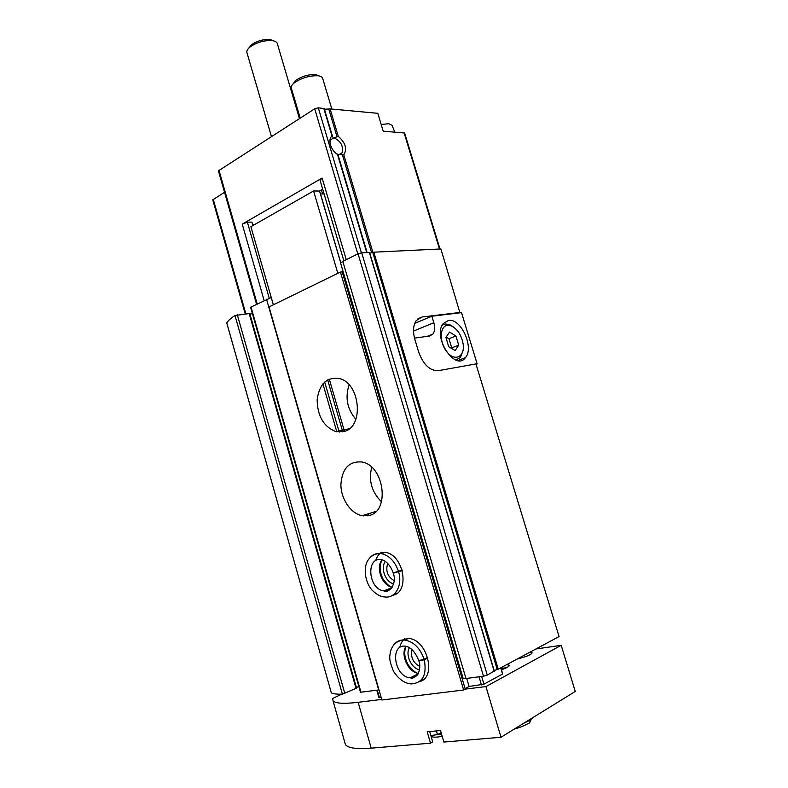 <?xml version="1.0" encoding="UTF-8"?>
<svg xmlns="http://www.w3.org/2000/svg" width="788" height="788" viewBox="0 0 788 788"><rect width="100%" height="100%" fill="white"/><g stroke="black" fill="none" stroke-linecap="round" stroke-linejoin="round"><path stroke-width="1.18" d="M394.758 132.02L392.02 125.282L388.76 123.696L381.195 124.494M330.005 142.559L330.724 139.732L333.511 138.018L331.984 135.92C329.995 137.575 329.453 140.363 330.33 144.303C331.63 148.824 334.023 152.222 337.51 154.497L338.407 154.458L336.446 153.778M218.404 170.858L314.707 108.793L318.303 107.818L324.252 108.596L332.378 135.969M324.439 109.246L330.103 108.911L338.288 136.344C345.538 142.795 347.38 148.952 343.795 154.803L338.407 154.458M333.511 138.018L338.288 136.344M330.103 108.911L377.807 113.314L383.204 131.163L404.618 133.024L439.97 248.998M212.76 199.866L224.531 192.272M252.918 225.535L251.933 222.098L247.373 222.167L242.231 224.127L322.125 178.049L320.076 180.304L343.864 260.828M417.975 318.726L422.102 316.983L416.3 320.48C413.168 325.158 412.695 331.492 414.892 339.48L418.664 352.059C423.343 364.667 429.884 370.872 438.276 370.685L475.942 363.928L559.056 636.566L498.243 669.179L373.788 252.18L440.886 248.949L459.956 312.836M422.102 316.983L460.241 312.432M322.125 178.049L346.257 259.646M242.231 224.127L264.108 300.425M319.386 191.051L322.696 189.169M360.461 692.219L250.594 307.251L271.269 297.539M498.243 669.179L497.198 669.524L372.763 252.436L373.788 252.18M226.796 323.021L226.767 322.932C227.89 320.844 230.638 318.382 235.001 315.535L249.747 313.476L356.54 688.023L356.048 688.397L249.146 313.397M331.354 692.839L331.374 692.918C333.423 693.893 337.106 694.317 342.416 694.169L356.048 688.397M249.914 314.048L252.426 313.663M356.393 687.5L358.816 686.476M360.471 692.248L378.703 689.953L266.531 299.223M342.8 261.36L465.974 678.507L463.078 678.251L340.633 263.212L342.8 261.36L358.067 253.785L361.712 252.761L369.424 252.603M465.974 678.507L483.497 676.212L487.26 675.07L494.165 671.149M497.198 669.524L494.165 670.499M372.763 252.436L369.789 253.204M254.288 224.757L252.554 224.265M247.373 222.167L269.24 298.258M334.457 138.077C340.968 141.269 343.499 146.194 342.051 152.833L339.352 154.507M247.038 52.993L246.811 52.205C246.654 50.471 247.924 48.58 250.614 46.561C257.597 42.059 264.886 40.099 272.5 40.671C275.505 41.173 277.149 42.266 277.425 43.97L299.44 118.564M248.594 48.314L251.727 44.542C257.627 40.73 263.793 39.075 270.235 39.567L273.594 40.887M414.734 323.375L431.854 316.205L433.824 322.706C435.143 327.473 434.858 331.246 432.957 334.033L429.687 336.003L414.518 338.131M431.854 316.205L461.522 312.659L477.164 363.957L476.011 364.164M448.49 320.421L443.27 323.533C432.08 336.565 455.287 372.025 465.403 357.683C474.514 347.804 460.99 317.919 448.49 320.421M476.07 364.361L477.164 363.957M447.486 325.326C439.448 326.045 439.172 342.898 447.19 352.226C455.04 361.859 464.881 356.747 463.196 344.376C461.581 335.235 457.592 329.059 451.219 325.838L447.486 325.326M458.714 345.183L455.917 335.983L449.534 332.083L445.9 337.431L448.717 346.73L455.149 350.581L458.714 345.183L451.741 347.882L448.963 338.732L455.917 335.983M453.898 327.306L449.505 324.558L445.299 323.976L442.235 325.178M455.927 360.027L460.497 357.388L463.019 350.532M448.963 338.732L446.166 337.037M273.357 304.818L250.889 226.688L313.575 190.972L319.534 191.051L320.499 193.947L324.114 193.986M320.499 193.947L340.869 263.005M429.687 731.55L432.701 741.912L430.494 743.183L427.185 731.786L440.502 730.545L443.861 742.06L501.001 737.263L575.26 691.46L561.194 645.303L535.879 648.997M441.172 732.85L437.448 734.514L430.898 735.716M344.819 742.473L345.41 744.542C347.853 748.078 356.452 749.29 371.207 748.167L430.494 743.183M340.436 272.047L463.63 690.002L381.894 700.02L269.033 306.926L340.436 272.047L342.209 271.939L465.245 689.126L485.95 686.575L501.001 737.263M341.657 694.189L332.664 698.493L333.019 700.719C335.235 703.477 343.607 704.009 358.146 702.315L381.717 699.409M437.448 734.514L436.404 730.929M485.95 686.575L561.194 645.303M501.69 669.741C507.541 667.564 509.974 665.998 508.989 665.033L506.546 664.727M465.097 688.623L469.096 686.476L483.94 684.181L502.567 674.035L501.07 667.663M378.89 697.587L381.156 697.449M517.204 659.014C526.561 656.709 531.526 654.621 532.077 652.76L529.654 652.336M506.389 667.791L501.266 668.313M342.356 272.441L343.332 272.372M466.713 678.409L469.096 686.476M463.63 690.002L465.245 689.126M344.72 431.331L336.003 431.696C323.74 426.82 317.446 416.172 317.14 399.733C319.386 383.894 326.813 376.831 339.411 378.565C360.017 383.076 364.263 426.032 344.72 431.331M369.188 515.47L362.106 515.707C350.739 513.609 340.859 498.863 340.889 484.472C342.15 468.407 349.212 460.921 362.076 462.014C384.219 465.639 390.237 511.294 369.188 515.47M376.497 553.934L385.027 552.319C403.742 554.24 410.45 592.704 392.532 595.295M399.88 640.713L408.44 638.418C427.224 639.117 437.113 677.67 419.472 681.65M355.851 419.305C347.183 409.08 344.947 397.605 349.123 384.889M381.49 501.798C371.709 492.116 368.449 480.621 371.719 467.304M313.575 190.972L337.825 273.328M319.534 191.051L340.78 263.084M419.541 669.731C411.434 668.559 405.091 654.759 409.376 647.766M419.758 666.412C413.07 662.787 410.479 657.222 412.006 649.706M393.636 583.819C385.529 582.243 380.23 567.971 385.293 561.46M394.158 580.658C387.548 576.619 385.401 570.896 387.735 563.489M291.412 88.335L291.196 87.586C291.077 86.069 292.259 84.375 294.732 82.494C302.326 77.608 310.196 75.382 318.362 75.815C321.08 76.229 322.548 77.175 322.755 78.662L331.837 109.069M292.939 84.04L295.933 80.248C302.346 76.111 309.004 74.23 315.899 74.604L319.15 75.953M427.687 657.438L424.102 659.162C420.112 648.081 413.69 641.708 404.835 640.053C400.265 639.669 396.6 641.255 393.823 644.83M427.864 658.039L424.279 659.773L418.94 660.856M418.871 660.6L424.102 659.162M402.107 569.951L398.462 571.339C394.975 561.401 389.272 555.501 381.353 553.619C376.812 552.949 373.01 554.309 369.966 557.677M402.284 570.551L393.379 573.152M393.301 572.906L398.462 571.339M529.644 719.592L529.851 720.262L523.567 723.335M529.979 719.385L530.186 720.055L533.358 717.307M514.269 729.077C519.932 727.501 524.552 725.649 528.147 723.532C529.625 723.315 530.196 722.222 529.851 720.262M337.51 154.497L366.706 252.524M337.963 154.724L367.08 252.505M323.76 108.32L331.984 135.92M342.435 154.891L371.641 252.83M328.773 109.089L336.998 136.659M343.795 154.803L372.911 252.387M404.057 132.719L439.497 249.018M314.707 108.793L357.791 253.923M218.926 170.119L257.184 303.863M213.233 199.236L245.856 313.791M318.303 107.818L361.396 252.79M226.757 322.962L331.344 692.898L226.767 322.932M342.416 694.169L235.001 315.535M344.829 693.509L237.316 314.816M360.973 692.278L250.988 306.936M336.831 431.873L322.913 383.884M363.554 515.923L363.376 515.313M339.234 432.159L324.686 382.032M367.169 515.874L366.706 514.278M342.76 431.873L327.65 379.885M368.961 515.529L368.439 513.746M344.494 431.41L329.276 379.077M483.497 676.212L358.067 253.785M487.26 675.07L361.712 252.761M494.204 671.346L369.345 252.396M413.523 331.088L433.824 322.706M358.146 702.315L371.207 748.167M481.645 676.449L483.94 684.181M479.045 676.793L481.458 684.93M377.265 690.14L379.432 697.666M500.715 667.85L502.567 674.035M408.44 638.418L404.835 640.053C397.507 640.181 392.7 644.052 390.415 651.676C389.952 656.552 388.06 657.911 393.557 671.396C398.836 679.345 404.796 683.521 411.444 683.925C422.742 682.93 427.017 674.883 424.279 659.773M404.894 638.526C402.284 640.664 400.56 643.688 399.733 647.608M412.321 676.764L413.848 677.631M421.669 679.532L423.767 679.266M405.997 646.288C400.127 654.651 408.253 672.45 418.438 673.336M418.802 660.62C415.227 651.952 410.804 647.145 405.544 646.18C389.361 643.885 394.394 677.217 410.302 677.769C413.355 677.956 415.857 676.862 417.798 674.489M385.027 552.319L381.353 553.619C374.94 553.235 370.153 556.003 367.011 561.933C363.229 570.059 365.711 583.002 372.025 590.114C376.713 594.595 380.87 596.861 384.514 596.92C395.133 598.811 402.786 585.602 398.63 571.94M381.599 552.191C378.782 554.092 376.792 556.939 375.62 560.751M385.756 590.094L387.115 591M394.857 593.453L396.925 593.334M382.052 559.815C375.364 567.537 382.062 585.72 392.217 587.218M393.242 572.925C389.341 562.277 383.293 560.022 381.589 559.667C365.671 556.407 368.124 589.306 383.864 590.842C386.928 591.227 389.528 590.291 391.656 588.045M441.516 734.012L431.863 735.411M337.983 154.704L367.109 252.505M324.252 108.596L332.467 136.196M212.74 199.788L245.216 313.87M218.384 170.769L256.543 304.188M494.362 671.179L369.562 252.456M342.051 152.833L339.204 154.507M271.427 136.501L246.811 52.205M251.727 44.542L250.614 46.561M270.235 39.567L272.5 40.671M451.219 325.838L449.505 324.558M457.818 360.53L465.403 357.683M427.224 336.348L432.957 334.033M333.019 700.719L345.41 744.542M508.073 666.825L508.989 665.033M376.772 690.209L378.9 697.626M362.106 515.707L376.093 511.363M336.003 431.696L349.32 428.751M322.607 193.966L321.406 189.898M300.198 118.082L291.196 87.586M295.933 80.248L294.732 82.494M315.899 74.604L318.362 75.815M406.125 646.327C403.751 651.843 404.451 658.039 408.243 664.924C412.863 670.677 416.271 673.464 418.467 673.277M418.172 673.858L410.302 677.769C412.222 678.803 414.715 677.719 417.778 674.518C420.043 669.741 420.418 665.19 418.881 660.876M382.15 559.844C379.215 565.262 379.461 571.546 382.879 578.717C386.878 584.302 390.001 587.109 392.247 587.159M391.922 587.671L383.864 590.842C386.977 594.191 397.605 585.405 393.32 573.171M530.137 722.025L530.797 720.488L530.216 720.035M431.391 736.544C433.38 737.47 436.976 737.371 442.166 736.248"/></g></svg>

